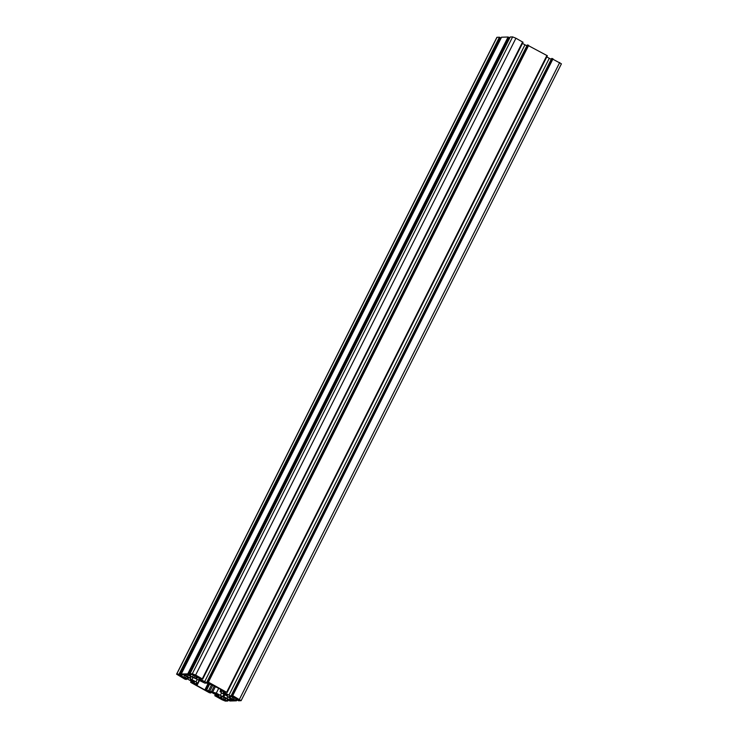 <?xml version="1.0" encoding="UTF-8"?>
<svg xmlns="http://www.w3.org/2000/svg" width="738" height="738" viewBox="0 0 738 738"><rect width="100%" height="100%" fill="white"/><g stroke="black" fill="none" stroke-linecap="round" stroke-linejoin="round"><path stroke-width="1.11" d="M222.784 696.534A3.607 0.526 26.7 0 1 220.311 695.353L216.289 693.12L211.4 691.764A3.607 0.526 26.7 0 1 209.749 691.285L208.522 690.796A4.327 0.637 -153.3 0 0 206.539 690.224L204.86 689.91L196.594 685.325L196.16 684.993L197.055 684.965A4.327 0.637 -153.3 0 0 197.267 684.882A4.327 0.637 -153.3 0 0 196.898 684.347L196.326 683.84A3.607 0.526 26.7 0 1 196.022 683.397A3.607 0.526 26.7 0 1 196.197 683.333L197.627 683.296L195.994 681.857L191.963 679.624A3.607 0.526 26.7 0 1 190.136 678.425L189.694 678.019A4.327 0.637 -153.3 0 0 187.424 676.515L184.537 674.827L187.517 674.744L190.801 676.442A4.327 0.637 -153.3 0 0 193.909 677.918L194.915 678.314A3.607 0.526 26.7 0 1 197.387 679.504L204.86 683.12L206.299 683.093A3.607 0.526 26.7 0 1 207.95 683.563L209.177 684.052A4.327 0.637 -153.3 0 0 211.16 684.624L221.105 689.523L221.538 689.855L220.644 689.892A4.327 0.637 -153.3 0 0 220.431 689.965A4.327 0.637 -153.3 0 0 220.8 690.5L221.372 691.008A3.607 0.526 26.7 0 1 221.677 691.451A3.607 0.526 26.7 0 1 221.501 691.524L220.062 691.552L221.704 692.991L225.736 695.224A3.607 0.526 26.7 0 1 227.562 696.423L228.005 696.829A4.327 0.637 -153.3 0 0 230.274 698.332L233.162 700.021L230.182 700.104L226.898 698.406A4.327 0.637 -153.3 0 0 223.789 696.93L222.784 696.534L223.946 694.227M190.136 678.425L191.059 676.58M195.994 681.857L197.221 679.412M197.627 683.296L199.066 680.436M212.83 691.727L215.505 686.414M216.289 693.12L218.752 688.222M220.062 691.552L220.662 690.371M190.229 679.606L194.611 681.912L190.229 679.606M198.891 679.394L203.273 681.709L198.891 679.394M214.546 693.093L218.928 695.408L214.546 693.093M223.217 692.89L227.599 695.196L223.217 692.89M182.194 676.663L180.893 676.691L177.701 674.781L182.194 676.663M194.841 674.883L197.526 676.405L196.345 676.432L192.812 674.514L194.841 674.883M220.302 698.545L221.354 698.416L225.007 700.436L220.348 698.443M235.385 698.083L236.806 698.157L239.998 700.067L235.385 698.083M233.9 699.32L236.455 700.823L229.924 700.989L227.156 699.486L229.352 700.113L227.645 699.07A3.607 0.526 -153.3 0 0 225.173 697.89L223.614 697.262A3.607 0.526 -153.3 0 0 221.953 696.783L220.524 696.82A3.607 0.526 -153.3 0 0 220.348 696.884A3.607 0.526 -153.3 0 0 220.644 697.327L221.391 697.982A3.607 0.526 -153.3 0 0 223.217 699.181L227.793 701.026L225.376 701.1L222.073 699.772L214.776 695.722L219.767 697.788A3.607 0.526 -153.3 0 0 219.942 697.724A3.607 0.526 -153.3 0 0 219.638 697.272L218.9 696.626A3.607 0.526 -153.3 0 0 217.064 695.427L213.042 693.194A3.607 0.526 -153.3 0 0 210.579 692.013L209.011 691.386A3.607 0.526 -153.3 0 0 207.36 690.906L210.708 692.991L209.306 692.687L191.059 682.567L195.441 684.292A3.607 0.526 -153.3 0 0 195.616 684.227A3.607 0.526 -153.3 0 0 195.312 683.785L194.574 683.139A3.607 0.526 -153.3 0 0 192.738 681.94L188.716 679.707A3.607 0.526 -153.3 0 0 186.253 678.517L184.684 677.89A3.607 0.526 -153.3 0 0 183.033 677.419L186.382 679.504L184.98 679.2L176.585 674.172L179.103 674.062L181.88 675.565L179.685 674.938L181.391 675.98A3.607 0.526 -153.3 0 0 183.854 677.161L185.422 677.798A3.607 0.526 -153.3 0 0 187.074 678.268L188.513 678.231A3.607 0.526 -153.3 0 0 188.688 678.167A3.607 0.526 -153.3 0 0 188.384 677.724L187.646 677.078A3.607 0.526 -153.3 0 0 185.81 675.879L181.234 674.025L187.775 673.859L190.542 675.362L188.347 674.735L190.053 675.777A3.607 0.526 -153.3 0 0 192.526 676.958L194.085 677.585A3.607 0.526 -153.3 0 0 195.745 678.065L197.175 678.028A3.607 0.526 -153.3 0 0 197.35 677.964A3.607 0.526 -153.3 0 0 197.046 677.521L196.308 676.866A3.607 0.526 -153.3 0 0 194.472 675.667L189.906 673.822L192.323 673.748L195.625 675.076L202.738 679.117L197.932 677.06A3.607 0.526 -153.3 0 0 197.756 677.133A3.607 0.526 -153.3 0 0 198.061 677.576L198.799 678.222A3.607 0.526 -153.3 0 0 200.635 679.421L204.657 681.654A3.607 0.526 -153.3 0 0 207.12 682.835L208.688 683.471A3.607 0.526 -153.3 0 0 210.339 683.942L206.991 681.857L208.393 682.161L226.64 692.281L222.258 690.556A3.607 0.526 -153.3 0 0 222.083 690.62A3.607 0.526 -153.3 0 0 222.387 691.063L223.125 691.709A3.607 0.526 -153.3 0 0 224.961 692.917L228.983 695.141A3.607 0.526 -153.3 0 0 231.446 696.331L233.005 696.958A3.607 0.526 -153.3 0 0 234.666 697.438L231.317 695.344L232.719 695.648L241.114 700.676L238.586 700.786L235.819 699.283L238.199 699.919L236.308 698.868A3.607 0.526 -153.3 0 0 233.835 697.687L232.276 697.059A3.607 0.526 -153.3 0 0 230.625 696.58L229.186 696.617A3.607 0.526 -153.3 0 0 229.011 696.681A3.607 0.526 -153.3 0 0 229.315 697.124L230.053 697.77A3.607 0.526 -153.3 0 0 231.889 698.969L234.472 700.002L233.254 699.329L234.564 697.991M233.254 699.329L234.038 697.77M551.627 58.533L561.415 63.828L241.114 700.676M546.784 56.909L549.284 58.293A3.607 0.526 -153.3 0 0 551.231 59.261M527.301 45.046L547.365 55.756L227.055 692.567M522.458 43.422L524.958 44.806A3.607 0.526 -153.3 0 0 526.904 45.774M510.216 37.011L512.624 36.9L515.927 38.228L523.039 42.269L202.729 679.08L523.039 42.269M501.554 37.214L508.076 37.011L509.774 37.822M181.234 674.025L501.572 37.158L181.271 674.015M176.585 674.172L496.886 37.324L499.414 37.214L501.111 38.035M184.74 678.499L184.989 678.01M184.306 678.508L184.629 677.871M193.255 683.222L193.633 682.465M209.066 691.995L209.306 691.506M208.633 692.004L208.955 691.358M217.581 696.709L217.959 695.952M214.776 695.722L215.395 694.504M225.238 699.523L225.902 698.203M224.592 699.532L225.376 697.973M227.424 698.951L227.156 699.486L227.442 698.969M236.455 700.823L236.889 699.965M220.644 689.892L220.893 689.403M187.424 676.515L188.19 674.993M189.694 678.019L190.552 676.303M191.963 679.624L193.015 677.539M196.326 683.84L196.585 683.323M196.898 684.347L197.424 683.296M204.86 689.91L208.033 683.6M205.681 690.242L208.863 683.932M206.539 690.224L209.564 684.209M208.522 690.796L211.631 684.615M209.749 691.285L212.913 684.984M211.4 691.764L214.398 685.805M220.311 695.353L221.566 692.862M223.789 696.93L224.887 694.753M226.898 698.406L227.793 696.626M229.352 699.772L230.127 698.249M230.182 700.104L230.902 698.674M178.338 675.279L178.605 674.744M180.893 676.691L181.188 676.109M181.142 676.792L181.419 676.239M196.096 676.331L196.4 675.74M196.345 676.432L196.631 675.87M222.848 699.965L223.144 699.375M238.789 700.011L239.084 699.421M239.038 700.104L239.315 699.55M236.031 700.491L236.428 699.716M231.889 698.969L232.756 697.244M230.053 697.77L230.653 696.58M229.315 697.124L229.573 696.607M235.856 699.273L236.114 698.757M239.407 699.356L559.708 62.509M232.719 695.648L553.02 58.8M231.889 695.316L552.199 58.468M231.354 695.334L551.655 58.486M233.005 696.958L233.319 696.34M231.446 696.331L231.769 695.685M228.983 695.141L549.284 58.293M224.961 692.917L225.348 692.133M223.125 691.709L223.549 690.879M222.387 691.063L222.645 690.547M226.64 692.281L546.941 55.433M208.393 682.161L528.694 45.313M207.572 681.829L527.873 44.981M207.027 681.838L527.329 44.99M208.688 683.471L208.992 682.853M207.12 682.835L207.443 682.198M204.657 681.654L524.958 44.806M200.635 679.421L201.031 678.637M198.799 678.222L199.223 677.383M198.061 677.576L198.319 677.05M202.313 678.785L522.615 41.937M195.625 675.076L515.927 38.228M192.323 673.748L512.624 36.9M189.943 673.803L510.244 36.955M195.745 678.065L196.336 676.894M194.085 677.585L194.924 675.925M192.526 676.958L193.457 675.104M190.533 675.325L190.958 674.495L190.542 675.362M190.118 675.03L190.515 674.246M188.596 674.191L508.897 37.343M187.775 673.859L508.076 37.011M187.074 678.268L187.664 677.097M185.422 677.798L186.253 676.128M183.854 677.161L184.795 675.307M182.314 674.707L181.88 675.565L182.286 674.698M181.456 675.242L181.843 674.458M179.934 674.394L500.235 37.546M179.103 674.062L499.414 37.214M176.723 674.117L497.025 37.269M186.373 679.467L186.742 678.729L186.382 679.504M185.958 679.172L186.28 678.536M194.98 684.31L195.266 683.739M194.159 683.978L194.574 683.139M192.037 682.549L192.433 681.764M191.216 682.216L191.659 681.331M190.672 682.226L191.234 681.1L190.635 682.244M210.699 692.954L211.068 692.216M210.284 692.668L210.607 692.023M219.306 697.797L219.592 697.235M218.485 697.465L218.9 696.626M216.363 696.035L216.76 695.251M215.533 695.703L215.976 694.827M227.784 700.989L228.199 700.159M227.369 700.703L227.765 699.919M223.217 699.181L224.094 697.456M221.391 697.982L221.99 696.783M220.644 697.327L220.911 696.81M236.446 700.786L236.87 699.956M220.431 689.965L220.754 689.329M197.267 684.882L199.408 680.62M235.819 699.283L236.086 698.748M231.317 695.344L551.618 58.496M227.064 692.604L547.365 55.756M206.991 681.857L527.292 45.009M189.906 673.822L510.207 36.974M210.708 692.991L211.096 692.226M227.793 701.026L228.227 700.178"/></g></svg>
